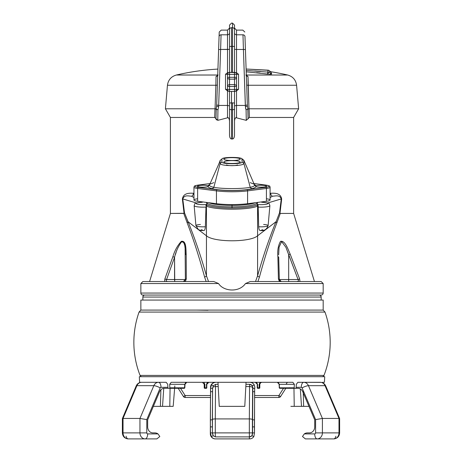 <?xml version="1.0" encoding="UTF-8"?>
<svg xmlns="http://www.w3.org/2000/svg" width="462" height="462" viewBox="0 0 462 462"><rect width="100%" height="100%" fill="white"/><g stroke="black" fill="none" stroke-linecap="round" stroke-linejoin="round"><path stroke-width="0.69" d="M321.171 300.069L321.171 297.06L321.171 300.069L323.082 300.069L140.956 300.069L142.868 300.069L142.868 297.06L142.868 300.069M142.868 297.06L321.171 297.06L142.868 297.06A2.004 2.004 0 0 1 144.872 295.056A2.004 2.004 0 0 0 142.868 297.06M319.167 295.056A2.004 2.004 0 0 1 321.171 297.06A2.004 2.004 0 0 0 319.167 295.056M140.864 310.083L140.864 300.069L323.175 300.069L323.175 310.083L140.864 310.083L139.056 312.075A90.95 90.95 0 0 0 140.067 375.421A90.95 90.95 0 0 1 139.056 312.075L324.988 312.075L323.175 310.083L140.864 310.083L139.056 312.075L324.988 312.075L323.175 310.083L310.089 310.083M323.978 375.421A90.95 90.95 0 0 0 324.988 312.075A90.95 90.95 0 0 1 323.978 375.421L140.067 375.421L323.978 375.421A2.004 2.004 0 0 1 322.106 376.697A2.004 2.004 0 0 0 323.978 375.421M180.544 388.317L185.152 395.547L210.493 395.547L185.152 395.547L183.46 396.552A2.004 2.004 0 0 0 185.152 397.482A2.004 2.004 0 0 1 183.46 396.552L178.211 388.317L183.46 396.552L185.152 395.547L185.152 397.482L185.152 395.547L180.544 388.317M254.579 395.547L278.892 395.547L283.495 388.317L278.892 395.547L278.892 397.482A2.004 2.004 0 0 0 280.578 396.552A2.004 2.004 0 0 1 278.892 397.482L254.562 397.482L278.892 397.482L278.892 395.547L280.578 396.552L278.892 395.547L254.579 395.547M286.047 384.309L287.324 382.305L286.047 384.309M210.476 397.482L185.152 397.482L210.476 397.482M285.828 388.317L280.578 396.552L285.828 388.317M208.016 310.268L196.575 310.083M141.932 376.697A2.004 2.004 0 0 1 140.067 375.421A2.004 2.004 0 0 0 141.932 376.697M142.868 295.056L321.171 295.056A2.004 2.004 -90 0 0 323.175 293.052L323.175 283.541L323.175 293.052L140.864 293.052A2.004 2.004 -90 0 0 142.868 295.056A2.004 2.004 90 0 1 140.864 293.052L140.864 283.541L140.864 293.052L323.175 293.052A2.004 2.004 90 0 1 321.171 295.056L142.868 295.056M140.864 283.541L142.868 281.537L213.767 281.537L218.549 283.541L140.864 283.541L218.549 283.541C223.371 291.372 239.004 292.896 245.489 283.541L323.175 283.541L245.489 283.541L250.271 281.537L321.171 281.537L323.175 283.541M212.555 281.537L213.767 281.537L218.549 283.541C223.371 291.372 239.004 292.896 245.489 283.541L250.271 281.537L251.49 281.537M253.985 281.537L252.853 281.537L253.985 281.537M211.273 281.537L210.054 281.537M259.43 277.096L257.894 281.537L259.43 277.096C264.703 257.548 270.507 239.472 276.853 222.88L280.301 213.421L293.624 213.421L280.301 213.421L276.853 222.88L276.051 221.772L279.539 212.786L280.301 213.421L279.978 213.305L281.664 199.122C280.746 192.983 274.994 193.076 270.622 193.26A3.003 1.871 -98.1 0 0 272.505 196.217A3.003 1.871 81.9 0 1 270.622 193.26C274.994 193.076 280.746 192.983 281.664 199.122A3.003 0.52 7.4 0 1 281.266 198.937C279.781 194.629 275.618 196.061 272.505 196.217L270.085 197.58L272.505 196.217C275.618 196.061 279.781 194.629 281.266 198.937A3.003 0.52 -172.6 0 0 281.664 199.122L279.978 213.305L279.539 212.786L281.266 198.937L267.694 202.98L281.266 198.937L279.539 212.786L276.051 221.772L276.853 222.88C270.507 239.472 264.703 257.548 259.43 277.096A3.003 1.149 16.4 0 1 257.588 275.808A3.003 1.149 -163.6 0 0 259.43 277.096M255.532 281.537L257.588 275.808L255.532 281.537M257.311 202.529L257.311 202.489A25.294 4.395 180 0 1 232.022 206.884L232.022 208.044A26.294 4.568 0 0 1 207.392 205.076L206.196 204.522L205.89 205.861L206.456 206.121L205.89 205.861L206.196 204.522L206.988 204.88L206.45 202.414L206.988 204.88L207.392 205.076A0.999 0.924 114.9 0 0 206.456 206.121L206.456 275.808C200.912 256.219 194.785 238.201 188.08 221.754L206.456 235.799L188.08 221.76L187.191 222.88L187.988 221.772L184.5 212.786L188.08 221.76C194.785 238.201 200.912 256.219 206.456 275.808A3.003 1.149 -16.4 0 1 204.608 277.096C199.341 257.548 193.532 239.472 187.191 222.88L183.743 213.421L184.5 212.786L182.773 198.937L196.344 202.98L182.773 198.937C184.257 194.629 188.421 196.061 191.534 196.217A3.003 1.871 98.1 0 0 193.416 193.26A3.003 1.871 -81.9 0 1 191.534 196.217C188.421 196.061 184.257 194.629 182.773 198.937A3.003 0.52 -7.4 0 1 182.38 199.122A3.003 0.52 172.6 0 0 182.773 198.937L184.5 212.786L184.061 213.305L182.38 199.122C183.298 192.983 189.045 193.076 193.416 193.26C189.045 193.076 183.298 192.983 182.38 199.122L184.061 213.305L170.414 213.421L183.743 213.421L187.191 222.88C193.532 239.472 199.341 257.548 204.608 277.096L206.144 281.537L204.608 277.096A3.003 1.149 163.6 0 0 206.456 275.808L208.512 281.537L206.456 275.808L206.456 235.799C213.773 242.44 250.265 242.44 257.588 235.799L257.588 275.808C263.126 256.219 269.254 238.201 275.964 221.754L257.588 235.799L275.964 221.76C269.254 238.201 263.126 256.219 257.588 275.808L257.588 235.799C250.265 242.44 213.773 242.44 206.456 235.799L206.456 206.121A27.298 4.741 0 0 0 232.022 209.205A27.298 4.741 0 0 0 257.588 206.121L257.588 235.799L257.588 206.121A27.298 4.741 180 0 1 232.022 209.205A27.298 4.741 180 0 1 206.456 206.121A0.999 0.924 -65.1 0 1 207.392 205.076A26.294 4.568 0 0 0 232.022 208.044A26.294 4.568 0 0 0 256.647 205.076A0.999 0.924 65.1 0 1 257.588 206.121A0.999 0.924 -114.9 0 0 256.647 205.076L257.063 204.88L257.594 202.414L257.063 204.88L257.842 204.522L256.647 205.076A26.294 4.568 0 0 1 232.022 208.044L232.022 206.884A25.294 4.395 180 0 1 206.728 202.489L206.728 202.529M279.412 281.537L278.424 278.944L277.876 256.664A2.004 0.687 -1.7 0 1 278.702 257.19L279.337 279.475A2.004 0.664 178.4 0 0 278.424 278.944A2.004 0.664 -1.6 0 1 279.337 279.475A2.004 0.664 -1.6 0 1 279.331 279.533A2.004 0.664 178.4 0 0 279.337 279.475C279.452 280.659 280.088 281.346 281.248 281.537L279.331 279.533L288.686 279.533L288.686 281.537L288.686 279.533L279.337 279.533L278.696 257.253A2.004 0.687 178.3 0 0 278.702 257.19A2.004 0.687 178.3 0 0 277.876 256.664C277.315 250.595 278.193 245.489 280.503 241.349C285.141 240.24 288.011 249.399 290.188 254.14L288.686 254.729L285.914 247.28L281.601 241.568L279.06 247.28L278.667 254.758L279.06 247.28L281.601 241.568L285.914 247.28L298.071 279.533C298.879 280.717 298.423 281.387 296.714 281.537C298.423 281.387 298.879 280.717 298.071 279.533L288.686 279.533L288.686 254.729L290.188 254.14L299.653 278.944L298.071 279.533L299.653 278.944L299.959 281.537L299.653 278.944L290.188 254.14C288.011 249.399 285.141 240.24 280.503 241.349C278.193 245.489 277.315 250.595 277.876 256.664L278.424 278.944L279.412 281.537L280.405 281.537M185.343 281.537L186.302 278.944L186.192 254.14C185.88 249.399 186.382 240.24 181.335 241.349C177.518 245.489 174.7 250.595 172.892 256.664L164.853 278.944L164.576 281.537L164.853 278.944L166.586 279.533C165.812 280.723 166.205 281.387 167.764 281.537C166.205 281.387 165.812 280.723 166.586 279.533L164.853 278.944L172.892 256.664L174.567 257.253L172.892 256.664C174.7 250.595 177.518 245.489 181.335 241.349C186.382 240.24 185.88 249.399 186.192 254.14A2.004 0.728 180 0 0 185.372 254.729C185.002 250.346 185.955 241.366 181.491 241.938C178.263 246.333 175.953 251.438 174.567 257.253L174.723 281.537L174.567 279.533L166.586 279.533L174.567 257.253L174.567 279.533L166.586 279.533L174.567 257.253C175.953 251.438 178.263 246.333 181.491 241.938C185.955 241.366 185.002 250.346 185.372 254.729A2.004 0.728 0 0 1 186.192 254.14L186.302 278.944A2.004 0.693 180 0 0 185.372 279.533L183.368 281.537L185.372 279.533L174.567 279.533L185.372 279.533A2.004 0.693 0 0 1 186.302 278.944L185.343 281.537M215.575 93.688L215.055 108.789L165.408 108.784L214.951 108.784L214.691 117.458L170.414 117.458L170.414 213.421L170.414 117.458L214.691 117.458L217.752 120.363L227.98 117.689L217.752 120.363L217.96 109.858L217.752 120.363L214.691 117.458L214.951 108.784L217.96 109.858L218.659 106.67L217.96 109.858L216.239 109.061L215.973 118.901L216.176 109.02L216.643 109.379L216.239 109.061M287.705 75.023A247.418 247.418 0 0 0 270.83 71.737A247.418 247.418 0 0 1 287.705 75.023L246.327 75.023L287.705 75.023C292.873 76.519 295.836 79.926 296.587 85.251L298.631 108.784L293.624 117.458L249.347 117.458L246.286 120.363L246.079 109.858L246.286 120.363L235.886 117.671L246.286 120.363L249.347 117.458L293.624 117.458L293.624 213.421L293.624 117.458L249.347 117.458L249.087 108.784L298.631 108.784L248.983 108.789L248.025 76.542L245.853 75.023L248.025 76.542A2.004 1.704 -2 0 1 246.31 74.919L246.038 67.123L246.31 74.919A2.004 1.704 178 0 0 248.025 76.542L248.169 85.251L296.587 85.251L248.169 85.251L246.668 85.147L246.587 82.756L246.668 85.147L248.169 85.251L248.983 108.789L247.863 109.02L247.384 105.602A2.004 0.999 178 0 1 245.38 106.67L243.422 49.469L236.527 49.469L236.527 72.707L238.531 74.249L238.531 89.276L236.527 90.979L236.527 105.44L245.339 105.44L236.527 105.44L236.527 90.979L238.531 89.276L238.531 74.249L236.527 72.707L236.527 34.806L242.977 34.806L243.422 49.469L245.426 49.538L247.384 105.602A2.004 0.999 178 0 1 245.38 106.67L245.339 105.44L247.361 104.897L245.38 105.44L243.422 49.469L245.426 49.538L244.976 36.706A2.004 1.969 178 0 0 242.977 34.806L243.422 49.469L236.527 49.469L236.527 34.806A2.004 1.969 0 0 1 234.523 32.837L234.523 40.13L234.523 32.837A2.004 1.969 180 0 0 236.527 34.806L236.527 30.111L242.81 30.111L244.814 32.045M260.429 230.451C259.482 230.757 258.899 229.527 258.68 226.761L258.154 205.861L257.588 206.121L258.154 205.861L257.842 204.522A6.826 1.184 0 0 0 267.608 203.823A6.826 1.184 0 0 0 261.717 202.298A6.826 1.184 180 0 1 267.608 203.823A6.826 1.184 180 0 1 257.842 204.522L258.062 207.063A8.824 1.53 0 0 0 269.895 205.648A8.824 1.53 180 0 1 258.062 207.063L258.68 226.761A7.051 1.224 0 0 0 268.116 225.629A7.051 1.224 180 0 1 258.68 226.761C258.899 229.527 259.482 230.757 260.429 230.451A2.062 0.358 0 0 0 262.999 230.238A2.062 0.358 0 0 0 261.873 229.781M200.421 224.468A7.051 1.224 0 0 0 195.923 225.629A7.051 1.224 0 0 0 205.359 226.761L205.983 207.063A8.824 1.53 180 0 1 194.15 205.648A8.824 1.53 0 0 0 205.983 207.063L205.359 226.761C205.145 229.527 204.562 230.757 203.609 230.451A2.062 0.358 0 0 1 201.039 230.238A2.062 0.358 0 0 1 202.165 229.781M191.534 196.217L193.953 197.58L191.534 196.217M201.432 202.321L202.321 202.298A6.826 1.184 0 0 0 196.437 203.823A6.826 1.184 0 0 0 206.196 204.522A6.826 1.184 180 0 1 196.437 203.823A6.826 1.184 180 0 1 202.321 202.298L201.38 201.767L202.321 202.298L201.675 202.287M262.664 201.767L261.717 202.298L262.664 201.767M262.179 202.275L262.612 202.321M262.168 202.275C270.576 203.263 268.78 202.905 269.895 205.648L268.116 225.629A7.051 1.224 0 0 0 263.623 224.468M201.871 202.275C193.451 203.245 195.247 202.945 194.15 205.648L195.923 225.629A7.051 1.224 180 0 0 205.359 226.761C205.145 229.527 204.562 230.757 203.609 230.451M232.022 205.405A25.294 4.395 0 0 0 255.376 202.697A25.294 4.395 180 0 1 232.022 205.405L232.022 204.579L232.022 205.405A25.294 4.395 180 0 1 208.668 202.697A25.294 4.395 0 0 0 232.022 205.405L232.022 206.884L232.022 205.405M257.311 202.448L257.311 202.489A25.294 4.395 180 0 1 232.022 206.884A25.294 4.395 180 0 1 206.728 202.489L206.728 202.448M216.441 119.941L216.02 119.081L216.441 119.941M217.821 116.926L217.891 113.421M245.53 108.05L245.842 109.24L245.53 108.027M246.084 110.193L246.211 116.603M234.598 91.412L229.516 91.412L229.516 135.077L229.516 108.732A2.004 1.022 0 0 0 231.52 109.754L231.52 138.993L232.519 138.993L232.519 102.899A2.004 0.346 0 0 1 234.523 103.251L234.523 135.077A3.921 2.004 90 0 1 232.519 138.993L232.519 109.754A2.004 1.022 0 0 0 234.523 108.732A2.004 1.022 180 0 1 232.519 109.754L231.52 109.754L231.52 138.993A3.921 2.004 -90 0 1 229.516 135.077M229.516 32.837L229.516 40.13L229.516 32.837A2.004 1.969 0 0 1 227.512 34.806L227.512 49.469L220.617 49.469L218.665 105.44L227.512 105.44L229.516 105.913L227.512 105.44L227.512 90.979L227.512 105.44L218.705 105.44L218.659 106.67A2.004 0.999 -178 0 1 216.655 105.602L218.613 49.538L220.617 49.469L221.067 34.806L227.512 34.806L227.512 72.707L227.512 49.469L229.516 49.33L229.516 32.837A2.004 1.969 180 0 1 227.512 34.806L221.067 34.806A2.004 1.969 -178 0 0 219.063 36.706L218.613 49.538L220.617 49.469L221.067 34.806C221.281 28.552 221.281 28.552 221.067 34.806A2.004 1.969 2 0 0 219.063 36.689C219.283 30.498 219.283 30.498 219.063 36.706L216.655 105.596L216.176 109.02L215.055 108.789L215.228 103.765M229.516 29.666L229.516 25.104L231.52 23.1L232.519 23.1L232.519 27.697L232.519 23.1L234.523 25.104L234.523 29.666A2.004 1.969 180 0 0 232.519 27.697L231.52 27.697L231.52 46.385L232.519 46.385L232.519 27.697L232.519 46.385A2.004 0.346 0 0 1 234.523 46.731A2.004 0.346 180 0 0 232.519 46.385L232.519 72.384L232.519 46.385L231.52 46.385L231.52 27.697A2.004 1.969 180 0 0 229.516 29.666L229.516 72.384L229.516 29.666A2.004 1.969 0 0 1 231.52 27.697L232.519 27.697A2.004 1.969 0 0 1 234.523 29.666L234.523 72.384A2.004 2.004 90 0 1 235.481 72.626M236.527 90.979L234.529 91.412L234.523 103.251L234.523 89.414L234.523 91.412L229.51 91.412L229.516 89.414L234.523 89.414L234.523 86.492L229.516 86.492L229.516 84.656L234.523 84.656L234.523 79.146A2.004 1.836 0 0 0 236.527 77.31L236.527 89.414L238.531 89.276L236.527 89.414L236.527 76.12L236.527 89.414L234.523 89.414L236.527 89.414A2.004 2.004 0 0 1 234.523 91.412L234.523 91.412A2.004 2.004 0 0 0 236.527 89.414L236.527 86.492A2.004 1.836 180 0 0 234.523 84.656L234.523 79.146L229.516 79.146L229.516 84.656L234.523 84.656L234.523 86.492L234.523 84.656A2.004 1.836 0 0 1 236.527 86.492L234.523 86.492L236.527 86.492L236.527 77.31A2.004 1.836 180 0 1 234.523 79.146L229.516 79.146L229.516 77.31L234.523 77.31L234.523 72.384A2.004 2.004 90 0 1 235.528 72.65M236.527 72.707L229.516 72.384L229.516 74.388L227.512 74.388L229.516 74.388L229.516 77.31L227.512 77.31L227.512 74.388A2.004 2.004 0 0 1 229.516 72.384A2.004 2.004 0 0 0 227.512 74.388L225.508 74.249L227.512 74.388L227.512 90.979L227.512 74.388L227.512 89.414L225.508 89.276L225.508 74.249L227.512 72.707L225.508 74.249L225.508 89.276L227.512 90.979L225.508 89.276L227.512 89.414L227.512 77.31L234.523 77.31L234.523 79.146L234.523 77.31L236.527 77.31L234.523 77.31L234.523 74.388L229.516 74.388L229.516 72.384L234.523 72.384A2.004 2.004 0 0 1 236.527 74.388L238.531 74.249L236.527 74.388L236.527 77.31L236.527 74.388A2.004 2.004 0 0 0 234.523 72.384L234.523 74.388L229.516 74.388L229.516 79.146A2.004 1.836 180 0 1 227.512 77.31A2.004 1.836 0 0 0 229.516 79.146L229.516 84.656A2.004 1.836 180 0 0 227.512 86.492A2.004 1.836 0 0 1 229.516 84.656L229.516 86.492L227.512 86.492L229.516 86.492L229.516 89.414L227.512 89.414L234.523 89.414L234.523 86.492L229.516 86.492L229.516 91.412A2.004 2.004 0 0 1 227.512 89.414A2.004 2.004 0 0 0 229.516 91.412L229.516 103.251A2.004 0.346 0 0 1 231.52 102.899L231.52 109.754A2.004 1.022 180 0 1 229.516 108.732L229.516 103.251A2.004 0.346 180 0 1 231.52 102.899L232.519 102.899L232.519 109.754L231.52 109.754L231.52 102.899L232.519 102.899A2.004 0.346 180 0 1 234.523 103.251L234.523 135.077M234.523 105.913L236.527 105.44L234.523 105.913M234.523 49.33L236.527 49.469L234.523 49.33L234.523 32.837M234.523 121.466A4.008 2.004 90 0 1 236.527 117.458L236.527 105.44L236.527 117.458M227.512 117.458L227.512 105.44L227.512 117.458A4.008 2.004 -90 0 1 229.516 121.466M248.764 102.408L248.983 108.789L247.799 109.061L248.071 118.901L247.799 109.061L246.079 109.858L245.38 106.67A2.004 0.999 178 0 0 246.979 106.231A2.004 0.999 178 0 1 245.38 106.67L246.079 109.858L247.863 109.02L247.384 105.602L245.027 38.098M231.52 91.412L231.52 102.899L231.52 91.412M231.52 46.385L231.52 72.384L231.52 46.385A2.004 0.346 180 0 0 229.516 46.731A2.004 0.346 0 0 1 231.52 46.385M234.523 29.666L234.529 72.384M236.527 74.388L234.523 74.388L236.527 74.388M227.512 90.979L229.51 91.412M227.512 74.388A2.004 2.004 90 0 1 228.517 72.65A2.004 2.004 90 0 0 227.512 74.388L228.13 72.938M229.51 72.384L227.512 72.707M229.516 49.33L220.617 49.469L218.665 105.44L216.684 104.897L218.705 105.44L218.659 106.67A2.004 0.999 -178 0 1 216.655 105.602L216.176 109.02M216.799 101.484L216.897 98.776L216.799 101.484M217.371 85.147L217.452 82.865L217.371 85.147L215.87 85.251L215.055 108.789L215.87 85.251L167.452 85.251L215.87 85.251L216.02 76.542L218.185 75.023L176.334 75.023A247.418 247.418 0 0 1 217.931 69.081A247.418 247.418 0 0 0 176.334 75.023L218.185 75.023L216.02 76.542L215.87 85.251L217.371 85.147L217.44 83.102L217.134 91.961L217.458 82.744L217.175 90.847M217.538 80.434L217.608 78.436L217.538 80.434M217.718 75.231L217.729 74.919A2.004 1.704 2 0 1 216.02 76.542A2.004 1.704 -178 0 0 217.729 74.919L217.712 75.427M218.665 48.158L218.705 46.968M218.809 43.925L218.844 43.064L218.809 43.925M218.792 44.537L218.745 45.859M218.774 44.941L218.803 44.098L218.774 44.941M218.901 41.28L218.936 40.408L218.901 41.28M219.017 38.098L218.982 38.97L219.017 38.098M271.437 72.915L271.535 73.291M269.242 74.22L271.61 74.128A3.927 0.52 8.4 0 0 271.627 74.076L270.83 71.737L271.627 74.076A2.004 1.987 -0.7 0 1 269.947 72.147L269.947 72.147A2.004 2.004 0 0 0 269.935 71.985A2.004 2.004 0 0 1 269.947 72.147L269.947 72.147A2.004 1.987 -0.7 0 0 271.627 74.076A2.004 1.987 -0.7 0 1 269.947 72.147A2.004 1.987 -0.7 0 0 271.616 74.076A3.927 0.52 8.4 0 1 271.61 74.128L269.242 74.22M260.118 73.031L256.67 72.655M245.23 43.93L245.328 46.824M245.172 42.227L245.183 42.579L245.172 42.227M245.397 48.712L245.305 46.044M245.282 45.415L245.235 44.092L245.282 45.415M245.137 41.274L245.108 40.402L245.137 41.274M246.806 89.027L246.904 91.99L246.806 89.027M227.512 77.31L227.512 86.492L227.512 77.31M229.516 28.107L227.512 30.111L227.512 34.806L227.512 30.111L221.229 30.111L219.225 32.045M244.976 36.706C244.762 30.498 244.762 30.498 244.976 36.706A2.004 1.969 -2 0 0 242.977 34.806C242.758 28.552 242.758 28.552 242.977 34.806C242.758 28.552 242.758 28.552 242.977 34.806L236.527 34.806L236.527 30.111L234.523 28.107M219.063 36.706C219.283 30.498 219.283 30.498 219.063 36.706A2.004 1.969 2 0 1 221.067 34.806A2.004 1.969 -178 0 0 219.063 36.706M244.958 36.1L244.97 36.481M246.2 71.806L267.66 74.03A3.927 0.52 8.4 0 0 268.37 74.128A2.004 0.358 97 0 1 268.301 72.17L267.943 72.118L268.047 70.166A2.004 2.004 0 0 1 269.947 72.147A2.004 2.004 0 0 0 268.047 70.166L267.66 74.03A3.927 0.52 8.4 0 0 268.37 74.128A2.004 0.358 97 0 1 268.301 72.17L267.943 72.118L267.66 74.03L246.2 71.806M248.81 103.765L249.347 117.458M246.154 70.426L267.943 72.118L246.154 70.426M254.666 70.969L260.943 71.471L254.678 70.969M269.947 72.141L269.912 71.801A2.004 2.004 0 0 1 269.935 71.962A2.004 2.004 0 0 0 269.912 71.801L269.9 71.76M269.49 70.9A2.004 2.004 0 0 1 269.56 70.986L269.716 71.24A2.004 2.004 0 0 0 269.658 71.136M270.824 71.737L269.554 70.981A2.004 2.004 98.2 0 0 270.824 71.737L269.6 71.05A2.004 2.004 0 0 0 268.249 70.189A2.004 2.004 0 0 1 268.514 70.247M269.352 72.332L269.04 72.309M268.347 72.182L269.935 72.17A2.004 1.981 -140.8 0 0 271.61 74.128A2.004 1.981 -140.8 0 1 269.935 72.17L268.301 72.17M269.86 71.604L269.947 72.147M268.047 70.166L246.107 69.017L268.769 70.345A2.004 2.004 0 0 1 269.386 70.784L269.802 71.425M248.752 102.09L248.666 99.573M185.118 248.527L185.372 279.533M166.586 279.533L174.567 279.533L166.586 279.533M175.358 254.729L176.114 252.46M182.912 241.678L183.27 241.932M183.714 242.504L184.557 244.831M184.725 245.617L184.829 246.223M184.95 247.014L185.043 247.765M185.372 254.729L185.337 252.275M185.308 251.351L185.245 250.185M185.222 249.775L185.123 248.55M185.06 247.909L184.939 246.951M184.835 246.258L184.713 245.547M184.563 244.854L184.43 244.323M184.222 243.647L184.084 243.278M183.229 241.897L182.906 241.678M182.692 241.597L182.109 241.614M181.947 241.672L181.502 241.926M176.732 250.75L176.623 251.039M288.686 254.729L298.071 279.533L288.686 279.533L288.686 254.729M221.904 159.055L221.904 162.075C221.783 164.253 242.255 164.253 242.134 162.075L242.134 159.055C242.255 156.878 221.783 156.878 221.904 159.055L221.904 162.075L220.137 163.415L220.137 160.366L221.904 159.055C221.783 156.878 242.255 156.878 242.134 159.055L243.901 160.366L243.901 163.415C244.144 166.337 219.895 166.337 220.137 163.415L221.904 162.075C221.783 164.253 242.255 164.253 242.134 162.075L243.901 163.415L242.134 162.075L241.886 158.737L243.682 160.089L243.901 163.415C244.144 166.337 219.895 166.337 220.137 163.415L220.137 160.366M223.816 162.047A8.206 1.426 180 0 1 232.022 160.62A8.206 1.426 180 0 1 240.223 162.047A8.206 1.426 180 0 1 232.022 163.467A8.206 1.426 180 0 1 223.816 162.047L224.313 162.532L223.816 162.047A8.206 1.426 0 0 0 223.943 162.295A8.206 1.426 0 0 0 232.022 163.467A8.206 1.426 0 0 0 240.096 162.295A8.206 1.426 0 0 0 240.223 162.047A8.206 1.426 0 0 0 232.022 160.62A8.206 1.426 0 0 0 223.816 162.047M223.816 159.09A8.206 1.426 180 0 1 232.022 157.663A8.206 1.426 180 0 1 240.223 159.09A8.206 1.426 180 0 1 232.022 160.51A8.206 1.426 180 0 1 223.816 159.09A8.206 1.426 0 0 0 223.943 159.338A8.206 1.426 0 0 0 232.022 160.51A8.206 1.426 0 0 0 240.096 159.338A8.206 1.426 0 0 0 240.223 159.09L239.732 159.575L240.223 159.09A8.206 1.426 0 0 0 232.022 157.663A8.206 1.426 0 0 0 223.816 159.09L224.313 159.575L223.816 159.09M239.732 162.532L240.223 162.047L239.732 162.532M237.445 164.865A5.509 0.959 180 0 1 232.022 165.656A5.509 0.959 180 0 1 226.599 164.865M209.719 184.413L207.906 185.788L209.465 185.141C209.494 185.995 210.949 186.723 213.831 187.318L220.137 163.415L213.831 187.318C222.199 189.004 241.845 189.004 250.213 187.318L243.901 163.415L250.213 187.318C253.089 186.723 254.545 185.995 254.574 185.141L243.896 160.354M250.213 182.646L253.678 184.009M254.447 184.708L254.574 185.141L256.133 185.788L254.319 184.413M210.36 184.009L213.831 182.646M197.626 198.764A9.015 1.565 0 0 0 197.626 201.282L216.453 203.696L216.453 190.87L197.626 188.461A0.999 0.583 -82.7 0 1 198.221 187.335A8.016 1.392 0 0 1 198.221 185.095A0.999 0.583 -97.3 0 0 198.094 185.089A0.999 0.583 82.7 0 1 198.221 185.095L210.095 183.576L198.221 185.095A8.016 1.392 0 0 0 198.221 187.335L217.048 189.743A25.243 4.383 0 0 0 246.991 189.743L265.823 187.335A8.016 1.392 0 0 0 265.823 185.095L253.944 183.576L265.823 185.095A0.999 0.583 -82.7 0 1 265.95 185.089A0.999 0.583 -82.7 0 1 266.072 185.129M256.133 185.788L255.561 185.77L256.133 186.636L254.574 185.141C254.545 185.995 253.089 186.723 250.213 187.318L251.628 188.721L250.213 187.318C241.845 189.004 222.199 189.004 213.831 187.318L212.41 188.721C221.286 191.066 242.752 191.066 251.628 188.721C254.187 188.092 255.688 187.393 256.133 186.636A5.509 0.959 0 0 0 262.324 187.145A5.509 0.959 0 0 0 266.58 186.215A5.509 0.959 0 0 0 262.324 185.285A5.509 0.959 0 0 0 256.133 185.788A5.509 0.959 180 0 1 262.324 185.285A5.509 0.959 180 0 1 266.58 186.215A5.509 0.959 180 0 1 262.324 187.145A5.509 0.959 180 0 1 256.133 186.636C255.688 187.393 254.187 188.092 251.628 188.721C242.752 191.066 221.286 191.066 212.41 188.721C209.852 188.092 208.356 187.393 207.906 186.636A5.509 0.959 180 0 1 201.715 187.145A5.509 0.959 180 0 1 197.465 186.215A5.509 0.959 180 0 1 201.715 185.285A5.509 0.959 180 0 1 207.906 185.788A5.509 0.959 0 0 0 201.715 185.285A5.509 0.959 0 0 0 197.465 186.215A5.509 0.959 0 0 0 201.715 187.145A5.509 0.959 0 0 0 207.906 186.636C208.356 187.393 209.852 188.092 212.41 188.721L213.831 187.318C210.949 186.723 209.494 185.995 209.465 185.141L207.906 186.636L208.483 185.77L207.906 185.788M210.106 183.547L198.094 185.089C193.064 185.915 194.566 186.434 193.953 187.202L193.953 200.023A9.015 1.565 180 0 0 197.626 201.282L197.626 188.461A9.015 1.565 180 0 1 193.953 187.202A9.015 1.565 0 0 0 197.626 188.461A0.999 0.583 97.3 0 1 198.221 187.335L217.048 189.743A0.999 0.583 97.3 0 0 216.453 190.87L197.626 188.461L197.626 201.282L216.453 203.696A26.242 4.556 0 0 0 247.586 203.696L266.418 201.282A9.015 1.565 0 0 0 266.418 198.764M217.048 189.743A25.243 4.383 0 0 0 246.991 189.743A0.999 0.583 82.7 0 1 247.586 190.87A26.242 4.556 180 0 1 216.453 190.87A0.999 0.583 -82.7 0 1 217.048 189.743M246.991 189.743L265.823 187.335A0.999 0.583 82.7 0 1 266.418 188.461L247.586 190.87A0.999 0.583 -97.3 0 0 246.991 189.743M265.823 187.335A8.016 1.392 0 0 0 265.823 185.095A0.999 0.583 97.3 0 1 265.95 185.089C271.61 186.232 269.3 186.423 270.085 187.202A9.015 1.565 180 0 1 266.418 188.461A0.999 0.583 -97.3 0 0 265.823 187.335M266.418 188.461A9.015 1.565 0 0 0 270.085 187.202L270.085 200.023A9.015 1.565 180 0 1 266.418 201.282L266.418 188.461L247.586 190.87L247.586 203.696L266.418 201.282L266.418 188.461M216.453 190.87A26.242 4.556 0 0 0 247.586 190.87L247.586 203.696A26.242 4.556 180 0 1 216.453 203.696L216.453 190.87M308.651 376.697L155.394 376.697M259.147 382.305L171.171 382.305L169.698 384.309L169.86 387.814L169.502 388.317L168.301 388.317L167.902 387.814L167.735 384.309L166.17 382.305L160.441 382.305M301.588 382.305L321.229 382.38L297.869 382.305L296.304 384.309L296.136 387.814L295.738 388.317L294.542 388.317L294.178 387.814L294.346 384.309L292.868 382.305L278.268 382.305M297.869 382.305L303.73 382.305L297.869 382.305L296.304 384.309L296.136 387.814L295.738 388.317L279.718 388.317A0.502 0.312 -90 0 1 279.406 387.837L279.048 384.332L294.346 384.309L292.868 382.305L246.044 382.305L244.785 406.346L219.254 406.346L217.995 382.305L171.171 382.305L169.698 384.309L184.742 384.309L186.752 382.305L184.991 384.332L169.698 384.309L169.86 387.814L184.633 387.837A0.502 0.312 -90 0 1 184.321 388.317L168.301 388.317L167.902 387.814L167.735 384.309L166.17 382.305L158.512 382.305A6.012 5.215 90 0 0 153.829 385.678L136.908 385.678A5.007 1.091 -157.1 0 0 136.203 385.926A5.007 1.091 22.9 0 1 136.908 385.678A6.012 5.215 -90 0 1 141.597 382.305L158.512 382.305A5.007 2.489 90 0 1 161.001 387.312A0.999 0.872 90 0 0 160.222 387.878A5.007 1.091 -157.1 0 0 153.829 385.678A6.012 5.215 -90 0 1 158.512 382.305L166.17 382.305M322.672 382.305L322.401 382.698L322.672 382.305L324.428 382.305L324.722 376.697L139.322 376.697L139.616 382.305L142.954 382.305M260.787 382.305L260.649 382.68L261.584 382.317M255.884 382.415L255.238 382.305L257.571 384.332L257.571 387.837L257.571 384.332L256.537 382.305L257.571 384.332L257.242 384.309L257.242 387.814L257.738 388.317L257.571 387.837L259.136 387.837L259.136 384.332L259.817 384.309L260.649 382.68L259.817 384.269M260.447 382.854L261.821 382.305L260.649 382.68L260.193 382.334M259.817 384.309L259.817 387.814A0.502 0.502 0 0 1 259.315 388.317L259.817 387.814L259.817 384.309L259.136 384.332L260.17 382.305L259.136 384.332L259.136 387.837L259.315 388.317L259.817 387.814L259.315 388.317L257.738 388.317L257.242 387.814L259.817 387.814L259.315 388.317L257.738 388.317A0.502 0.502 0 0 1 257.242 387.814M292.868 382.305L246.044 382.305L244.785 406.346L219.254 406.346L217.995 382.305L171.171 382.305M206.803 384.309L206.468 384.332L206.468 387.837L206.803 387.814L206.803 384.309L206.803 387.814L206.3 388.317L206.803 387.814A0.502 0.502 0 0 1 206.3 388.317L204.724 388.317L204.221 387.814L204.724 388.317A0.502 0.502 0 0 1 204.221 387.814L204.724 388.317L204.903 387.837L206.468 387.837L206.468 384.332L207.502 382.305L206.468 384.332L207.38 382.9L206.803 384.309L208.807 382.305L208.171 382.409M207.756 382.6L208.252 382.38L207.756 382.6M289.362 387.693L289.414 388.317M303.216 391.689L303.626 406.346L290.858 406.346L294.236 406.346L293.959 388.317L294.236 406.346L301.507 406.346L300.329 388.935L301.507 406.346L303.626 406.346L303.251 392.919M303.626 406.346L308.968 406.346L303.626 406.346M279.296 384.309L277.292 382.305L279.296 384.309L279.47 387.814L294.178 387.814L294.346 384.309L279.296 384.309L279.221 387.837L279.296 384.309M279.406 387.837L279.718 388.317L279.47 387.814L294.178 387.814L294.542 388.317L279.718 388.317L279.406 387.837M246.044 382.305L245.928 384.505M244.9 404.135L244.785 406.346M184.991 384.332L184.633 387.837A0.502 0.312 90 0 1 184.321 388.317L184.569 387.814L184.321 388.317L169.502 388.317L169.86 387.814L184.569 387.814L184.742 384.309L184.823 387.837L184.991 384.332C185.193 382.986 185.776 382.311 186.752 382.305M174.821 385.932L173.181 406.346L153.372 406.346L160.418 406.346L160.88 389.749L160.418 406.346L162.532 406.346L163.75 388.346L162.532 406.346L169.802 406.346L170.08 388.317L169.802 406.346L173.181 406.346L174.63 388.317M202.483 382.322L204.221 384.309L202.541 382.328M204.221 384.309L204.903 384.332L203.875 382.305L204.903 384.332L204.903 387.837L206.803 387.814A0.502 0.502 0 0 1 206.3 388.317L206.468 387.837L206.3 388.317L204.724 388.317L204.221 387.814L204.903 387.837L204.724 388.317A0.502 0.502 0 0 1 204.221 387.814L204.221 384.309L204.221 387.814L204.903 387.837L204.903 384.332L204.221 384.217M259.315 388.317A0.502 0.502 0 0 0 259.817 387.814L259.136 387.837L259.315 388.317M320.31 382.305L303.73 382.305L320.31 382.305A6.012 5.249 90 0 1 325.029 385.678L308.449 385.678A5.007 1.068 156.9 0 0 302.079 387.878A0.999 0.878 -90 0 0 301.288 387.312L296.159 387.312L301.288 387.312A5.007 2.437 -90 0 1 303.73 382.305A5.007 2.437 90 0 0 301.288 387.312A0.999 0.878 -90 0 1 302.079 387.878A5.007 1.068 -23.1 0 1 308.449 385.678A6.012 5.249 -90 0 0 303.73 382.305A6.012 5.249 90 0 1 308.449 385.678L322.407 418.451L315.592 419.606L302.079 387.878L315.592 419.606L322.407 418.451L338.993 418.451L325.029 385.678A6.012 5.249 -90 0 0 320.31 382.305C322.828 382.426 324.624 383.633 325.704 385.914A5.007 1.068 156.9 0 0 325.029 385.678L308.449 385.678L322.407 418.451L322.407 432.888L339.628 432.888L338.993 432.888L338.993 418.451L325.029 385.678A5.007 1.068 -23.1 0 1 325.704 385.914L339.622 418.572L338.993 418.451L339.622 418.589L339.628 432.888C339.304 436.515 337.341 438.519 333.743 438.9A5.007 2.437 90 0 0 335.903 436.22A5.007 2.437 -90 0 1 333.743 438.9A6.012 5.249 -90 0 0 338.993 432.888L338.993 418.451L322.407 418.451L322.407 432.888L338.993 432.888A6.012 5.249 90 0 1 333.743 438.9L305.382 438.9L302.477 436.515L304.325 433.893L314.72 433.893A5.007 2.437 90 0 0 317.157 438.9A6.012 5.249 -90 0 0 322.407 432.888A6.012 5.249 90 0 1 317.157 438.9L305.382 438.9L302.477 436.515L304.325 433.893L314.72 433.893A0.999 0.878 -90 0 0 315.592 432.888L315.592 419.606L315.592 432.888L322.407 432.888L315.592 432.888A0.999 0.878 -90 0 1 314.72 433.893A5.007 2.437 -90 0 0 317.157 438.9L333.743 438.9M307.478 432.888A7.011 6.127 -90 0 0 304.325 433.893A7.011 6.127 -90 0 1 307.478 432.888L309.471 432.888L307.478 432.888M291.886 388.317L298.007 388.317A6.012 5.249 90 0 1 302.726 391.689L314.72 419.837L314.72 426.882A6.012 5.249 90 0 1 309.471 432.888A6.012 5.249 -90 0 0 314.72 426.882L314.72 419.837L302.726 391.689A6.012 5.249 -90 0 0 298.007 388.317L291.886 388.317M249.844 384.309L245.94 384.309L249.844 384.309L252.448 385.793L249.844 384.309M218.099 384.309L215.789 384.309L218.099 384.309M249.619 384.309A3.003 3.003 -90 0 1 252.627 387.312L252.448 385.793L254.215 384.829C253.245 383.229 251.784 382.392 249.844 382.305C251.784 382.392 253.245 383.229 254.215 384.829L254.839 387.312L254.215 384.829L252.448 385.793L252.627 387.312A3.003 3.003 90 0 0 249.619 384.309L249.567 386.561L245.819 386.561L249.567 386.561L249.619 384.309M215.569 382.305C212.474 382.934 210.822 384.384 210.603 386.648L210.545 387.843A5.007 2.195 0.4 0 0 210.545 387.878L210.562 387.312A5.007 5.007 -90 0 1 215.569 382.305A5.007 5.007 90 0 0 210.562 387.312L210.712 388.317L212.716 388.317L213.207 385.793L211.463 384.829L210.77 387.312L211.463 384.829C212.422 383.229 213.86 382.392 215.789 382.305C213.86 382.392 212.422 383.229 211.463 384.829L213.207 385.793L215.789 384.309L213.207 385.793L212.716 388.317L210.712 388.317L210.77 387.312L210.545 387.878A5.007 2.195 -179.6 0 1 210.545 387.843A5.007 2.195 -179.6 0 1 210.545 387.803M212.768 387.364A3.003 1.317 -179.6 0 1 215.517 386.561L215.563 384.315L215.517 386.561A3.003 1.317 0.4 0 0 212.768 387.364M212.324 419.606C212.491 419.184 213.479 418.953 215.286 418.913L215.517 386.561L215.286 418.913C213.479 418.953 212.491 419.184 212.324 419.606M212.428 432.888L212.341 419.837L210.337 419.837L212.341 419.837L212.618 388.317L212.537 391.689L210.533 391.689L210.337 419.837L210.614 388.317L210.533 391.689L212.537 391.689L212.428 432.888L215.286 432.888L215.286 418.913L215.286 432.888L212.462 432.888L212.514 433.893L213.219 435.793L215.54 436.896L213.219 435.793L211.29 436.515L210.458 432.888L212.462 432.888L210.458 432.888L211.29 436.515C212.283 438.04 213.698 438.836 215.54 438.9L215.344 438.9A5.007 5.007 -90 0 1 210.337 433.893L210.545 387.878L210.337 433.893A5.007 5.007 90 0 0 215.344 438.9L249.595 438.9C251.444 438.836 252.87 438.04 253.875 436.515L251.929 435.793L249.595 436.896L215.54 436.896L249.595 436.896L251.929 435.793L252.523 432.888L254.527 432.888L253.875 436.515L254.527 432.888L252.489 432.888L252.835 387.312L252.783 388.317L254.787 388.317L252.679 388.317L252.604 391.689L254.608 391.689L254.493 432.888L254.406 426.882L252.402 426.882L252.402 433.893A3.003 3.003 -90 0 1 249.399 436.896L249.341 432.888L215.286 432.888L215.344 436.89L215.286 432.888L249.341 432.888L249.341 418.913L215.286 418.913L249.341 418.913L249.567 386.561A3.003 1.317 -179.6 0 1 252.616 387.878L252.575 433.893L251.929 435.793L253.875 436.515C252.87 438.04 251.444 438.836 249.595 438.9L215.54 438.9C213.698 438.836 212.283 438.04 211.29 436.515L213.219 435.793L212.462 432.888M218.22 386.561L215.517 386.561L218.22 386.561M252.391 432.888L249.341 432.888L249.399 436.896A3.003 3.003 90 0 0 252.402 433.893L252.391 419.606C252.171 419.184 251.155 418.953 249.341 418.913L249.341 432.888L252.489 432.888M252.616 387.878A3.003 1.317 0.4 0 0 249.567 386.561L249.341 418.913C251.155 418.953 252.171 419.184 252.391 419.606L252.616 387.878M254.839 387.312L254.787 388.317L254.839 387.312M254.683 388.317L254.406 426.882L252.402 426.882L252.402 419.837L254.406 419.837L252.402 419.837L252.604 391.689L254.608 391.689L254.683 388.317M210.337 419.837L210.458 432.888L210.337 419.837M212.324 432.888L210.458 432.888M210.545 387.843L210.32 432.888L210.718 435.816C211.642 437.774 213.184 438.802 215.344 438.9M249.399 438.9L249.336 436.896L249.399 438.9M212.341 426.882L210.337 426.882L212.341 426.882M141.597 382.305A6.012 5.215 90 0 0 136.908 385.678L123.036 418.451L122.384 418.572L136.203 385.926C137.278 383.633 139.079 382.426 141.597 382.305L158.512 382.305A5.007 2.489 -90 0 1 161.001 387.312L167.879 387.312L161.001 387.312A0.999 0.872 -90 0 0 160.222 387.878L146.789 419.606L139.957 418.451L153.829 385.678L136.908 385.678L123.036 418.451L139.957 418.451L153.829 385.678A5.007 1.091 22.9 0 1 160.222 387.878L146.789 419.606L146.789 432.888L146.789 419.606L139.957 418.451L123.036 418.451L123.036 432.888L146.789 432.888A0.999 0.872 90 0 0 147.661 433.893L157.987 433.893A7.011 6.087 90 0 0 154.851 432.888A7.011 6.087 -90 0 1 157.987 433.893L159.812 436.515L157.987 433.893L147.661 433.893A0.999 0.872 -90 0 1 146.789 432.888L139.957 432.888L139.957 418.451L139.957 432.888A6.012 5.215 90 0 0 145.172 438.9A5.007 2.489 -90 0 0 147.661 433.893A5.007 2.489 90 0 1 145.172 438.9A6.012 5.215 -90 0 1 139.957 432.888L123.036 432.888A6.012 5.215 90 0 0 128.251 438.9A6.012 5.215 -90 0 1 123.036 432.888L122.372 432.888L123.036 432.888L123.036 418.451L122.378 418.595L122.372 432.888C122.696 436.515 124.653 438.519 128.251 438.9A5.007 2.489 90 0 1 126.039 436.18A5.007 2.489 -90 0 0 128.251 438.9L145.172 438.9L128.251 438.9M159.812 436.515L156.872 438.9L145.172 438.9L156.872 438.9L159.812 436.515M170.345 388.317L164.264 388.317A6.012 5.215 90 0 0 159.575 391.689L147.661 419.837L147.661 426.882A6.012 5.215 90 0 0 152.876 432.888L154.851 432.888L152.876 432.888A6.012 5.215 90 0 1 147.661 426.882L147.661 419.837L159.575 391.689A6.012 5.215 90 0 1 164.264 388.317L170.345 388.317M314.449 281.537L293.624 213.421M170.414 213.421L149.59 281.537M260.112 230.515C264.137 231.115 266.805 229.487 268.116 225.629M195.923 225.629L198.348 229.533C200.56 230.521 200.444 230.515 203.933 230.515M234.575 72.384L235.129 72.476M176.334 75.023C171.165 76.519 168.208 79.926 167.452 85.251L165.408 108.784L170.414 117.458M217.55 80.018L217.602 78.494M217.55 80.041L217.637 77.535M246.489 80.065L246.402 77.552M245.391 48.637L245.368 47.996M245.391 48.643L245.328 46.737M245.207 43.261L245.189 42.862M245.316 46.362L245.241 44.294M245.131 41.106L245.097 40.223M218.717 46.708L218.676 47.759M218.942 40.252L218.907 41.199M218.722 46.443L218.745 45.796M218.849 42.891L218.815 43.832M184.829 280.908L183.691 281.508M220.143 160.354L220.091 160.528C220.207 161.215 214.443 173.839 209.534 184.823M253.933 183.547L265.95 185.089M277.292 382.305C278.291 382.34 278.881 383.015 279.048 384.332M184.321 388.317L184.823 387.837"/></g></svg>
